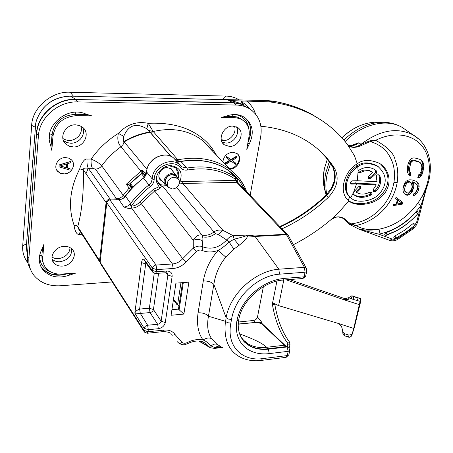 <?xml version="1.0" encoding="UTF-8"?>
<svg xmlns="http://www.w3.org/2000/svg" width="453" height="453" viewBox="0 0 453 453"><rect width="100%" height="100%" fill="white"/><g stroke="black" fill="none" stroke-linecap="round" stroke-linejoin="round"><path stroke-width="0.68" d="M250.147 195.345L260.73 136.387C262.48 124.609 258.935 115.526 250.096 109.139C246.087 106.551 241.517 105.187 236.387 105.056L77.752 101.914C58.522 101.076 39.354 117.559 38.409 135.855L28.884 258.289C28.454 264.909 30.226 270.713 34.196 275.684C40.594 283.006 49.337 286.37 60.413 285.764L112.253 281.942M246.772 149.354L249.031 136.359C250.028 129.405 247.955 124.031 242.819 120.238L240.033 118.771L236.285 117.808L221.251 117.497L226.71 115.974C233.42 113.652 239.405 114.162 244.671 117.491C252.938 124.252 254.433 133.154 249.15 144.207L246.772 149.354M43.85 244.444L42.752 257.474C42.457 261.568 43.567 265.147 46.081 268.199C49.875 272.429 55.017 274.382 61.517 274.065L75.747 273.102L69.977 274.965C58.998 278.827 50.057 277.208 43.148 270.107C38.528 264.127 38.035 257.338 41.665 249.733L43.85 244.444M73.505 146.948L69.343 146.217L65.872 144.088C58.454 137.927 65.283 124.281 75.589 124.83L79.53 125.532L82.854 127.48C90.56 133.578 83.873 147.367 73.505 146.948M62.271 266.098C58.748 266.251 55.957 265.198 53.89 262.933C48.499 257.315 55.158 246.477 64.128 246.347C67.52 246.234 70.221 247.236 72.237 249.354C77.831 254.943 71.297 265.86 62.271 266.098M229.518 146.438L224.456 144.869C216.902 140.079 223.374 125.538 232.893 126.098L237.695 127.553C245.435 132.304 239.059 146.885 229.518 146.438M216.551 155.283L211.432 147.259C197.248 129.971 176.172 121.999 148.21 123.329L153.222 131.512L177.848 159.773L178.42 161.398M79.745 168.85L83.38 169.96C82.554 167.389 87.859 168.08 88.363 168.357C87.214 166.24 86.778 163.142 87.055 159.065C83.38 158.284 79.892 167.44 79.745 168.85C69.722 188.488 67.865 207.383 74.179 225.532C74.066 226.885 75.725 235.317 79.445 234.371L80.153 231.409M147.015 169.36L124.099 141.857C123.454 141.732 123.335 139.886 123.743 136.313L118.363 133.38C126.965 124.343 136.914 120.996 148.21 123.329L146.823 128.777L148.658 130.453L153.222 131.512C172.163 127.231 188.488 130.147 202.197 140.254L210.928 148.635L213.397 151.976M229.699 169.037L229.898 169.037C237.751 169.297 243.159 157.491 236.959 153.493L232.729 152.197C227.021 152.938 223.731 156.172 222.865 161.885M63.958 173.929C71.557 174.122 76.642 164.343 71.285 159.745L68.652 158.12L65.447 157.57C57.888 157.31 52.724 167.015 57.922 171.636L60.64 173.363L63.958 173.929M91.659 115.843L76.455 115.651C63.239 116.755 55.425 123.499 53.018 135.894L51.801 150.311L50.453 144.615C43.069 126.438 67.497 105.396 85.821 114.048L91.659 115.843M282.038 228.788C299.065 221.03 314.524 210.526 328.414 197.281C337.326 187.633 339.405 178.035 334.648 168.482C328.674 159.082 321.007 151.002 311.641 144.247C297.491 134.128 280.571 128.125 260.883 126.24M222.304 99.513L266.8 100.56L272.916 101.206L268.629 101.783C285.554 103.799 300.735 108.516 314.178 115.928C327.513 123.363 338.538 132.808 347.247 144.258L354.484 155.741L357.258 163.748C343.136 172.106 338.527 193.465 348.861 200.815L338.584 212.621L330.599 219.999C319.025 229.711 306.624 237.95 293.385 244.705M242.508 104.343L240.747 103.669C236.024 101.823 232.004 100.793 228.68 100.566L268.629 101.783M347.706 199.784L348.561 200.453C352.796 204.745 369.376 205.934 380.141 196.217C390.469 185.096 390.588 174.354 380.503 163.98M357.258 163.748C362.904 159.501 370.373 159.394 379.648 163.431C391.16 170.741 392.111 186.387 382.383 195.883C372.508 206.336 353.884 205.973 349.399 201.223L348.023 200.045L349.858 197.106L350.741 197.802M378.793 167.083L377.094 165.77C368.844 161.863 362.106 161.953 356.89 166.047C345.39 173.267 341.607 190.645 349.858 197.106L352.06 198.822C356.437 202.774 371.715 202.349 379.637 193.646C387.57 183.725 387.026 174.688 378.023 166.528C369.739 162.599 362.995 162.684 357.779 166.778C346.285 174.003 342.496 191.364 350.73 197.819L353.64 192.191L358.521 186.755L360.582 186.291L360.582 188.646L356.902 192.627C360.599 194.705 364.795 194.592 369.484 192.276L371.284 192.31C372.236 193.267 372.123 194.184 370.945 195.056C364.15 198.086 358.623 198.108 354.371 195.124L353.465 194.399L353.114 193.289M356.596 164.179L356.89 166.047L357.779 166.778L358.113 171.347L357.264 180.741L352.332 180.86C350.56 181.5 350.084 182.502 350.905 183.878L351.607 184.071L350.747 183.318L355.667 183.193L375.367 184.088L376.262 184.869L356.534 183.946L351.607 184.071M357.264 180.741L377.015 181.693L376.347 176.936C376.301 175.152 377.247 174.484 379.178 174.937L379.744 175.6C381.703 181.194 380.452 186.432 376.001 191.308L373.544 191.591L373.419 189.286L376.262 184.869M358.113 171.347L358.986 170.198C364.24 166.868 369.45 166.636 374.603 169.507L376.619 171.041L376.403 173.273L370.905 178.239L368.668 178.556L368.714 176.2L372.723 172.434C368.782 170.017 364.591 170.135 360.152 172.797L358.51 172.916L358.113 172.417M331.709 219.156L335.628 217.264L338.385 216.879L342.898 218.261L344.082 219.354C346.924 222.253 349.178 223.929 350.854 224.388L351.285 223.856L355.871 225.577C373.051 221.806 383.538 210.549 387.44 205.05C392.502 198.159 395.758 190.628 397.202 182.457C398.408 173.873 397.711 166.393 395.107 160.005C394.042 153.522 387.57 146.959 375.696 140.311L370.231 141.551C385.135 145.996 389.218 155.141 391.715 160.475C394.382 166.687 395.124 174.003 393.94 182.417C392.519 190.43 389.291 197.78 384.263 204.456C380.395 209.892 368.504 221.93 351.285 223.856C349.807 223.374 347.751 221.806 345.112 219.156C340.486 216.109 336.075 216.07 331.879 219.037L330.599 219.999M347.253 144.258L348.029 145.124C351.035 148.063 355.65 148.097 361.868 145.237L370.231 141.551L370.095 140.753L361.058 144.32L361.868 145.237M370.831 192.106L370.01 194.269C363.476 197.287 357.983 197.315 353.521 194.365L353.295 194.195M360.124 186.115L359.688 187.899L355.99 191.902L356.902 192.627M360.582 188.646L359.688 187.899M378.702 174.733L378.759 174.864C380.684 180.419 379.444 185.639 375.039 190.52L373.074 191.024M372.723 172.434L371.851 171.704C367.542 169.309 363.34 169.428 359.257 172.061L358.091 172.35M375.016 169.767L375.656 170.328L375.446 172.519L369.976 177.491L368.227 178.001M376.403 173.273L375.446 172.519M370.905 178.239L369.976 177.491M345.112 219.156L344.082 219.354L342.893 218.25M350.854 224.388L355.871 225.577C362.966 229.49 371.024 230.628 380.044 228.992C373.448 230.424 366.454 230.492 359.059 229.201L349.614 224.439L342.87 218.244M408.646 174.767L410.265 175.673L410.826 172.955L409.886 172.225L409.461 168.72L410.86 162.752L411.783 161.54L412.977 160.894L414.433 160.809L419.461 162.18L421.483 164.167L421.851 167.627L421.052 171.715L419.45 174.637L418.402 174.864L417.813 177.536L419.484 177.457L421.12 175.962L422.909 172.146L423.838 165.713L423.544 163.714L422.592 161.54L421.46 160.266L419.908 159.365L414.863 157.967L413.057 157.944L411.517 158.488L409.812 159.977L408.074 163.924L407.349 168.131L407.621 172.57L408.646 174.767M405.746 194.903L407.383 195.266L409.24 194.779L412.134 191.829L413.64 187.644L413.889 185.424L413.261 182.519L415.712 183.544L417.247 185.243L417.473 188.001L416.76 190.537L415.112 192.876L413.946 193.527L413.312 195.605L415.939 194.354L417.468 192.446L418.379 190.407L419.15 186.54L418.81 184.212L416.567 181.432L412.151 179.926L409.716 179.79L407.813 180.243L406.131 181.223L404.569 183.165L403.13 187.451L402.91 189.699L403.346 192.089L404.331 193.686L405.746 194.903M393.346 205.6L402.36 204.116L402.91 202.497L395.984 197.361L395.605 198.618L397.434 199.954L396.103 204.048L393.759 204.382L393.346 205.6M427.422 185.39L426.369 188.335C424.891 192.038 421.981 197.078 417.632 203.465C430.09 186.041 433.13 163.493 424.212 149.06C415.361 134.603 394.988 130.475 375.696 140.311L370.095 140.753M410.826 172.955L408.923 171.54L408.487 168.023L409.223 163.827L410.814 160.815L412.02 160.164L413.476 160.079L418.504 161.455L420.678 162.989M410.265 175.673L409.308 174.92L409.857 172.265M408.51 174.479L409.308 174.92M422.592 161.54L420.65 159.796M423.544 163.714L422.547 163.029L421.596 160.86M423.838 165.713L422.842 165.017L422.547 163.029M423.719 168.074L422.723 167.372L422.842 165.017M422.909 172.146L421.919 171.438L422.723 167.372M422.122 174.314L421.143 173.595L421.919 171.438M421.12 175.962L420.146 175.232L421.143 173.595M419.484 177.457L418.521 176.715L420.146 175.232M417.994 176.744L418.521 176.715M419.461 162.18L418.504 161.455M414.433 160.809L413.476 160.079M412.977 160.894L412.02 160.164M411.783 161.54L410.814 160.815M410.86 162.752L409.886 162.044M410.197 164.53L409.223 163.827M409.461 168.72L408.487 168.023M409.461 170.662L408.493 169.971M409.886 172.225L408.923 171.54M409.24 194.779L408.306 194.026L411.177 191.092L412.672 186.93L412.921 184.716L412.281 181.766L414.778 182.797L416.539 184.184M407.383 195.266L406.46 194.507L408.306 194.026M413.668 194.445L414.988 193.601L416.5 191.704L417.887 188.001L418.17 185.832L417.836 183.51L416.165 181.251M404.886 194.161L406.46 194.507M406.692 192.876L404.104 190.43L403.782 187.599L404.563 184.552L406.245 182.163L407.485 181.534L409.608 181.591L411.415 183.012L412.156 186.863L411.347 189.858L408.776 192.893L406.692 192.876L405.056 191.138L404.739 188.312L405.52 185.271L407.19 182.899L408.419 182.276L409.529 182.083L411.415 183.012M417.909 182.65L416.941 181.953M418.81 184.212L417.836 183.51M419.15 186.54L418.17 185.832M418.861 188.725L417.887 188.001M418.379 190.407L417.406 189.682M417.468 192.446L416.5 191.704M415.939 194.354L414.988 193.601M414.353 195.368L413.578 194.739M415.712 183.544L414.778 182.797M413.906 182.672L412.977 181.925M413.261 182.519L412.281 181.766M413.889 185.424L412.921 184.716M413.64 187.644L412.672 186.93M413.051 189.779L412.088 189.054M412.134 191.829L411.177 191.092M410.571 193.725L409.625 192.978M410.531 182.333L409.608 181.591M409.529 182.083L408.6 181.342M408.419 182.276L407.485 181.534M407.19 182.899L406.245 182.163M406.182 184.048L405.237 183.318M405.52 185.271L404.563 184.552M404.739 188.312L403.782 187.599M404.733 189.688L403.782 188.98M405.056 191.138L404.104 190.43M405.82 192.225L404.874 191.523M402.36 204.116L401.454 203.261M401.596 202.842L401.953 201.795M395.628 198.533L397.434 199.954M393.668 204.648L401.42 203.352M397.094 199.66L401.981 203.171L396.851 204.003L398.057 200.322L397.128 199.541M398.057 200.322L401.981 203.171M396.851 204.003L396.267 203.561M348.029 145.124L349.478 146.206L353.889 147.219L355.888 146.948L358.538 145.979L361.058 144.32L358.833 142.774C355.248 145.6 351.596 146.336 347.876 144.977M353.889 147.219L357.553 146.381L361.013 144.286C379.744 130.124 397.083 126.993 413.017 134.886L418.782 139.094M82.712 127.355C84.315 131.534 83.533 135.464 80.357 139.139C77.757 141.806 74.615 143.182 70.917 143.273L66.834 142.553L63.403 140.487M123.743 136.313C128.465 125.045 136.155 122.531 146.823 128.777M146.183 174.467L142.316 169.926L142.706 172.299L145.668 175.526M142.316 169.926L140.917 171.183L121.013 146.738C118.018 143.658 117.14 139.207 118.363 133.38C107.508 140.203 98.437 148.754 91.144 159.031L87.055 159.065M142.746 172.35L142.146 172.82L140.917 171.183L126.302 184.252L129.145 188.012L123.227 195.311L101.715 165.849C99.637 163.431 96.115 161.16 91.144 159.031C90.86 163.097 91.296 166.183 92.463 168.295L88.363 168.357L110.107 199.043C107.876 199.32 106.54 200.492 106.081 202.553L99.569 260.645L100.102 262.57M126.302 184.252L128.794 184.564L131.313 187.808L129.145 188.012L130.657 189.422L123.59 198.006M144.728 176.834L144.196 177.1L141.534 173.776L130.385 183.499L130.254 185.317L132.548 187.723M128.929 184.682L132.208 188.114M145.396 175.962L143.318 173.737L141.534 173.776M179.133 164.207L179.484 164.15M81.008 126.194C82.01 129.943 81.127 133.392 78.358 136.546C73.437 141.008 68.273 141.67 62.859 138.527M221.364 140.192C228.584 142.65 237.355 133.335 234.49 126.245M221.166 139.071L222.355 139.15M42.084 268.691L42.554 268.94M177.027 161.846L177.406 161.829M199.014 341.064L209.45 347.321M200.481 341.856L208.454 346.217L210.011 347.655L214.496 348.402L215.096 347.711L211.092 345.956C208.278 342.904 205.605 340.916 203.069 339.982C198.193 333.306 196.528 324.252 198.069 312.819L203.301 280.956C205.498 269.178 210.464 258.986 218.199 250.384C221.285 248.776 224.926 245.996 229.116 242.049L234.15 239.195C241.602 237.349 245.52 236.211 245.922 235.781L246.528 235.05L254.722 235.956L286.177 234.269L236.681 182.27L236.46 180.356L235.441 179.286C222.259 170.113 206.308 167.015 187.587 169.994C184.699 170.436 182.355 169.688 180.56 167.757C173.306 158.278 153.986 166.738 154.184 179.467C154.003 182.299 152.689 184.694 150.249 186.636C142.899 192.248 136.591 198.737 131.33 206.098C130.379 205.379 130.158 204.501 130.657 203.465L125.509 196.228C130.583 189.399 136.574 183.363 143.476 178.114L145.792 175.441L146.698 172.208C146.483 159.598 164.524 150.09 173.527 157.927L176.081 160.345L181.098 161.478C199.971 158.556 216.081 161.761 229.411 171.092L230.571 172.259M222.576 347.468L215.096 347.711C216.953 346.262 218.776 345.843 220.577 346.454M221.013 346.647L217.038 344.382L211.687 338.782C207.825 333.272 206.749 325.758 208.448 316.239C206.155 313.782 202.695 312.638 198.069 312.819M306.432 268.408L306.126 267.825L304.439 267.332L278.85 269.212C257.225 270.577 230.628 291.896 226.092 317.666L213.856 284.354L208.448 316.239L225.441 321.313C223.471 340.005 229.042 352.247 242.168 358.046L242.168 358.046C248.068 360.52 254.484 361.307 261.415 360.401L261.171 360.429M211.687 338.782C209.286 337.434 206.415 337.836 203.069 339.982C198.001 338.94 192.706 339.812 187.185 342.61L187.508 343.68C193.284 340.962 198.278 340.311 202.48 341.738L205.922 343.527L208.454 346.217L211.092 345.956C213.369 344.116 215.351 343.589 217.038 344.382M203.301 280.956C207.984 280.843 211.506 281.976 213.856 284.354C215.509 273.737 219.495 264.671 225.815 257.157L218.199 250.384C212.372 252.497 206.987 252.497 202.038 250.379C200.232 249.677 198.318 250.107 196.302 251.658L186.138 261.777C182.548 265.809 178.216 268.046 173.154 268.482L156.749 269.609L156.449 271.743L166.721 271.024C170.475 271.115 172.282 272.904 172.134 276.404L165.283 322.564C164.422 325.95 162.106 327.995 158.335 328.708L148.307 329.716L148.023 331.726L164.009 330.101C168.929 329.688 172.57 331.126 174.937 334.405L181.942 342.338C180.504 343.504 179.354 343.68 178.51 342.859L177.1 341.551M171.081 315.271L175.923 283.142L188.901 282.145L183.884 314.071L171.081 315.271M173.391 299.926L174.722 300.554M263.374 286.698L257.497 316.97C256.925 318.912 255.611 320.084 253.555 320.475L238.425 322.009M177.627 304.501L180.957 282.757M274.767 303.952L274.812 304.444C277.525 320.033 282.423 332.564 289.507 342.032L290.005 344.722L289.229 347.536M238.318 323.159L239.331 323.929M261.998 323.544L261.568 322.032L261.058 321.783L260.56 322.293L261.851 322.598M260.322 322.689L260.56 322.293M289.456 279.575L344.931 298.686L348.584 297.729L351.856 295.792L353.81 296.783L360.747 298.623L353.725 328.431L338.64 323.538L278.601 305.622L272.853 302.91L272.434 304.665C275.141 320.277 280.028 332.825 287.089 342.315L287.581 345.005L287.27 346.483M360.747 298.623C361.052 299.031 360.865 300.667 360.18 303.538L354.405 327.219L351.715 335.741M353.725 328.431L351.579 336.035L349.784 337.275L344.45 335.815L342.972 334.189L342.508 329.971M338.64 323.538L341.437 326.12L343.232 332.468L344.852 333.793L348.98 335.135L351.845 334.371M273.822 303.306L272.468 303.431L276.936 281.098M286.222 279.829L344.121 299.795L344.829 298.652M353.81 296.783L353.102 299.382L351.018 298.459L347.757 299.484L344.121 299.795M353.102 299.382L359.897 301.285M144.32 177.27L132.972 186.891L132.542 187.763M124.847 196.579L123.227 195.311C121.534 197.497 119.332 198.68 116.614 198.844L95.447 169.122L92.463 168.295M99.711 261.885L78.646 229.059L77.718 226.659C77.106 225.413 75.923 225.039 74.179 225.532M130.657 203.465C128.924 205.645 126.698 206.817 123.969 206.993L118.935 199.716C121.619 199.547 123.811 198.386 125.509 196.228L125.492 196.132C130.56 189.314 136.534 183.289 143.42 178.052L148.952 184.983C141.925 190.339 135.826 196.5 130.657 203.465M239.603 333.906C257.474 340.441 263.153 344.104 266.653 347.292L268.403 349.178C259.116 350.084 251.675 348.13 246.075 343.323C242.921 340.588 240.662 337.157 239.303 333.04M242.463 339.473L246.398 342.842C252.242 346.76 258.991 348.244 266.653 347.292L284.32 345.226L285.639 346.664L287.026 346.5L289.071 347.383M289.903 349.909L289.761 350.571L288.21 351.313L269.218 353.612C248.08 356.092 233.227 342.032 236.936 320.701C240.939 299.348 262.61 280.169 284.541 278.38L283.459 280.05M225.815 257.157L233.827 249.15L239.099 245.333C245.028 240.481 247.785 237.332 247.378 235.9L255.062 236.466L286.528 234.767L304.439 267.332L305.056 272.23L279.461 274.178C259.541 275.288 235.492 295.005 231.523 319.45L230.86 323.102C226.16 347.479 243.335 361.426 262.508 358.634L287.304 355.577L285.905 357.36M284.541 278.38L304.076 276.84L302.74 278.51M289.473 347.921L289.037 347.343L287.378 346.93L268.403 349.178L269.218 353.612M288.997 354.161L288.855 354.829L287.304 355.577L288.21 351.313L287.026 346.5M240.775 336.709L245.854 343.029C251.732 347.859 259.127 349.761 268.051 348.742L285.639 346.664M152.321 271.681L145.203 261.987L144.45 259.892C143.08 258.431 142.106 259.331 141.523 262.598L134.824 313.114C135.458 311.364 137.061 310.016 139.62 309.076L149.371 308.21L154.241 273.312M196.302 251.658L193.295 248.125L193.25 240.305C195.707 236.064 198.635 234.326 202.021 235.084C206.166 235.877 210.164 234.841 214.009 231.97C216.291 230.192 219.258 229.648 222.91 230.334L233.272 235.753C230.69 236.228 228.516 237.644 226.738 239.988C219.382 247.587 211.438 249.88 202.916 246.874C199.886 245.554 196.681 245.968 193.295 248.125L182.678 258.691C179.847 261.879 176.427 263.635 172.434 263.969L131.636 208.114L131.534 206.092L131.84 208.108C135.538 207.865 138.658 206.336 141.206 203.51L154.654 190.985L193.25 240.305C196.347 239.099 199.331 239.184 202.191 240.554C201.942 237.972 202.174 236.749 202.887 236.885C207.208 237.712 211.375 236.63 215.385 233.635L218.471 234.586L226.738 239.988L229.116 242.049L233.827 249.15M123.969 206.993C127.134 208.386 129.688 208.759 131.636 208.114M131.534 206.092C134.739 205.889 137.446 204.563 139.654 202.117L153.38 189.326L159.02 186.732L156.449 181.778C154.632 174.19 162.825 165.152 171.081 165.656C180.209 167.4 183.114 172.82 179.784 181.925L182.57 181.545L236.336 180.356M159.02 186.732L159.898 188.641L154.654 190.985L153.38 189.326M179.252 183.68L180.181 183.918L179.784 181.925M169.128 165.753L175.345 167.672C178.618 170.481 179.518 174.133 178.04 178.641M159.898 188.641C160.549 187.032 161.642 186.404 163.171 186.755L159.677 184.932L156.783 179.966L156.812 176.002M238.001 182.61L236.46 180.356L236.766 182.27L238.136 182.752M238.006 182.287L238.023 182.633M239.099 245.333L234.15 239.195L233.272 235.753L246.528 235.05L247.378 235.9L245.922 235.781M202.038 250.379L202.916 246.874L202.191 240.554M163.171 186.755L202.021 235.084L202.887 236.885M156.296 180.73L156.562 181.183M157.859 182.78L161.268 184.83L165.668 185.294M176.834 175.979C177.621 172.984 177.236 170.305 175.673 167.938M173.499 172.129L171.466 168.935L167.282 167.587C160.56 167.367 155.957 176.851 160.968 180.498L162.401 181.37M180.181 183.918L182.899 183.516L222.91 230.334L218.471 234.586M144.45 259.892L152.146 270.35L152.904 272.474L155.611 273.459L156.449 271.743L152.146 270.35L152.44 268.221L156.749 269.609L156.042 265.056C154.088 265.373 152.888 266.426 152.44 268.221L106.812 202.802C107.174 201.149 108.25 200.209 110.034 199.988L118.839 199.654C121.506 199.507 123.72 198.34 125.47 196.155M165.713 272.746L155.475 273.47M146.602 263.889L145.702 263.946L145.934 262.978M165.283 322.564L161.126 321.183C160.707 322.898 159.552 323.918 157.655 324.252L147.638 325.237L148.307 329.716L144.133 328.306L134.824 313.114L140.322 313.448L139.62 309.076L145.702 263.946L141.523 262.598M143.952 331.381L100.708 263.94L100.124 262.225L143.856 330.316L144.439 332.134L147.299 333.238L148.023 331.726L143.856 330.316L144.133 328.306C144.564 326.619 145.736 325.599 147.638 325.237L140.322 313.448L150.028 312.564L149.371 308.21L153.442 309.546L158.584 273.25M165.866 272.734L167.134 272.938L167.876 275.039L166.092 272.734M166.721 271.024L165.877 272.734M172.134 276.404L167.876 275.039L161.126 321.183L153.442 309.546C153.018 311.211 151.88 312.213 150.028 312.564L157.655 324.252L158.335 328.708M163.114 331.619L147.168 333.255M178.98 305.65L177.944 304.903M183.884 314.071L178.448 309.127L171.919 309.716M179.082 310.033L183.323 282.576M178.448 309.127L182.525 282.632M159.19 177.972L159.728 178.25M170.866 168.992L170.673 168.408M177.78 178.403L175.849 174.926L171.914 173.646C165.656 173.459 161.376 182.338 166.092 185.668L167.916 186.63M176.88 177.4C175.917 175.6 174.314 174.682 172.083 174.654C166.325 174.484 162.565 182.769 167.089 185.588M71.676 248.793C71.959 255.905 68.035 260.226 59.904 261.755C56.738 261.896 54.139 261.024 52.095 259.139M236.5 126.88C240.441 133.103 233.765 143.38 226.03 143.057L222.112 142.168M226.54 99.66L76.115 96.2M266.398 100.56L257.734 101.212M242.593 104.377L244.427 106.064L241.302 101.812C241.234 101.251 242.995 100.968 246.591 100.962C250.854 104.388 253.85 108.76 255.577 114.077M252.247 110.719L249.416 108.556L244.427 106.064M326.013 195.22L331.89 187.502L334.625 180.917L335.027 174.643L332.678 166.647M330.962 189.111L334.41 180.69L334.739 172.112M426.969 186.721L421.001 205.515L417.632 203.465C407.366 217.304 394.84 225.815 380.044 228.997L378.861 234.184L359.235 229.258L389.659 240.362L392.117 239.048L394.773 239.314L397.666 238.363L397.445 239.558M351.166 145.481L358.833 142.774L353.68 145.022C350.724 145.623 348.776 145.6 347.842 144.937M386.098 232.553C384.269 234.122 384.286 235.062 386.154 235.379L395.327 231.455C403.623 227.117 411.069 221.268 417.666 213.895L418.193 212.842C418.04 211.421 417.287 211.223 415.928 212.236C407.224 221.891 397.281 228.663 386.098 232.553L386.998 234.728L386.154 235.379M394.886 235.985C393.244 237.751 393.402 238.623 395.361 238.595L406.692 231.777L414.506 225.515L415.208 224.286C415.124 222.978 414.433 222.717 413.136 223.522L404.314 230.447L394.886 235.985L396.007 238.052L405.758 232.31L413.493 226.341L414.727 225.254L413.136 223.522M386.998 234.728L395.939 230.911C404.019 226.681 411.279 220.979 417.711 213.799L415.928 212.236M418.193 212.842L417.666 213.895M27.474 231.715L27.452 231.97C27.61 229.541 28.596 220.917 28.664 214.246L32.769 160.26C33.397 157.814 34.054 144.898 34.247 142.667L34.264 142.446M76.331 96.251L70.532 96.127C58.579 96.676 49.269 100.991 42.599 109.071C37.741 116.036 35.374 121.806 35.493 126.37L35.51 126.149M27.452 231.97L26.331 246.772L27.339 255.498M28.652 214.954L28.664 214.246M69.904 247.548C70.498 255.379 58.46 261.772 51.999 256.998M266.8 100.56L272.542 101.053C287.049 103.46 300.209 107.927 312.026 114.456L321.936 120.623M40.872 266.562L42.293 268.431M43.771 269.926L50.985 273.991L60.147 275.045L60.136 274.122M66.931 273.703L60.147 275.045M247.644 120.566L249.065 123.086C250.651 126.704 251.087 130.623 250.373 134.841L248.119 141.596M229.201 168.516L229.388 168.516C236.568 168.743 242.174 158.516 237.389 153.833M236.851 156.636L236.46 156.257L230.781 159.564L226.381 156.342L226.189 157.497L230.215 160.532L225.685 163.267L225.492 164.416L230.973 161.098L235.549 164.28L235.741 163.137L232.14 160.509L236.653 157.786L236.851 156.636L231.166 159.949L226.766 156.727L226.574 157.882M229.75 160.192L225.3 162.876L225.113 164.026M235.741 163.137L232.219 160.464M225.3 162.876L225.685 163.267M226.381 156.342L226.766 156.727M230.781 159.564L231.166 159.949M56.897 170.368L59.739 172.927L63.924 173.873C71.517 174.065 76.602 164.286 71.251 159.688M70.798 161.432L59.077 164.92L59.015 166.812L69.983 170.135L70.107 168.833L67.316 168.006L67.718 163.652L70.674 162.746L70.798 161.432L59.167 165.062L59.015 166.812M70.107 168.833L67.327 167.899M60.056 165.928L66.738 163.878L66.376 167.803L60.056 165.928M66.631 163.912L66.285 167.661L60.249 165.866M176.659 177.146L175.515 175.821C170.651 173.697 167.208 175.339 165.181 180.747L165.577 183.652L167.825 186.472M179.399 182.978C178.522 186.545 176.228 188.55 172.519 188.997L168.459 187.361L167.423 185.492L167.276 183.255C168.154 179.654 170.458 177.633 174.201 177.197L178.193 178.799L179.258 180.702L179.399 182.978M27.899 262.87C23.998 257.808 22.271 252.123 22.712 245.803L31.665 125.396C32.095 107.633 52.282 90.866 70.141 92.242L226.115 96.087C230.871 96.212 235.237 97.48 239.212 99.903M81.976 234.252L79.445 234.371M228.68 100.566L233.844 102.837L75.866 99.518L77.752 101.914M242.967 104.598L233.844 102.837L236.387 105.056M240.747 103.669L233.51 102.621L75.866 99.518C56.721 98.658 37.661 115.045 36.733 133.267L38.409 135.855M36.948 119.247C42.922 104.547 54.043 96.823 70.323 96.076L75.617 99.286C56.529 98.426 37.525 114.768 36.602 132.939L27.356 255.198L28.884 258.289M34.247 142.667L35.493 126.37L36.602 132.939L27.356 255.198C26.993 260.401 28.058 265.158 30.538 269.473M330.311 163.108L332.706 166.676C337.496 176.268 335.418 185.906 326.483 195.577C312.649 208.771 297.253 219.229 280.294 226.953M279.931 226.574C296.828 218.85 312.179 208.414 325.984 195.249L328.414 197.281M356.239 180.764L355.667 183.193L356.534 183.946L353.623 192.185M370.945 195.056L370.01 194.269M379.744 175.6L378.759 174.864M376.001 191.308L375.039 190.52M360.152 172.797L359.257 172.061M376.619 171.041L375.656 170.328M397.202 182.457L393.94 182.417M272.542 101.053L272.916 101.206C287.31 103.601 300.345 108.018 312.026 114.456L314.178 115.928M148.476 130.3L170.928 156.347M149.779 163.114L153.108 159.416L157.333 156.766M145.175 175.356L145.277 173.578L146.721 171.313M124.099 141.857L123.074 144.558L121.013 146.738C113.505 152.14 107.072 158.51 101.715 165.849C100.113 167.904 98.024 168.997 95.447 169.122M142.146 172.82L128.794 184.564M124.162 141.931C133.516 136.347 143.324 133.012 153.584 131.925M88.244 168.171L86.025 173.675M131.908 188.431L131.313 187.808L130.832 189.603M176.398 161.143L177.066 161.444M116.891 199.716L116.614 198.844L110.107 199.043L110.379 199.92M106.766 202.967L106.081 202.553L83.38 169.96C83.788 192.876 81.902 211.772 77.718 226.659L99.569 260.645L100.226 261.087M179.252 161.517C204.773 157.474 224.62 163.55 238.793 179.756L244.716 189.654M143.471 178.12L143.42 178.052C144.196 178.261 145.277 176.302 146.676 172.174M146.704 172.044L152.231 179.009L151.302 182.276L148.952 184.983L150.249 186.636M180.934 161.506L187.015 168.04L181.953 166.919L179.377 164.484C170.311 156.602 152.049 166.268 152.231 179.009L154.184 179.467M229.36 171.053L235.764 177.57C222.344 168.199 206.092 165.022 187.015 168.04L187.587 169.994M214.337 348.419L222.599 347.474M187.446 343.714L187.508 343.685C185.736 344.037 184.394 346.313 178.861 343.17M181.942 342.338C183.454 343.47 185.198 343.561 187.185 342.61M255.022 322.321L253.555 320.475M257.497 316.97L261.568 322.032M283.805 280.022L278.601 305.622M359.506 304.699L344.218 299.829L344.931 298.686M347.757 299.484L348.584 297.729M358.023 298.114L357.309 300.718M352.111 295.934L351.324 298.601M348.572 337.162L348.98 335.135M344.45 335.815L344.852 333.793M342.972 334.189L343.232 332.468M272.434 304.665L274.812 304.444M289.507 342.032L287.089 342.315M290.005 344.722L287.581 345.005M289.558 346.805L288.68 346.913L289.761 350.571L288.855 354.829L286.166 357.326L261.415 360.401L262.508 358.634M133.182 187.095L130.385 183.499M145.277 176.138L143.42 173.833M145.215 175.396L145.538 175.747M175.152 159.75L177.848 159.773C198.556 155.991 216.092 159.343 230.464 169.835L239.292 178.25L238.793 179.756M244.982 187.508L246.613 191.636M245.09 187.757L244.337 188.765M239.337 178.301L243.714 184.886M211.432 147.259L210.86 148.533L202.197 140.254L230.464 169.835L239.371 178.369L245.084 187.746M106.789 202.757L100.124 262.225L106.8 202.667C107.355 200.962 108.397 200.05 109.943 199.932L156.042 265.056L172.434 263.969L173.154 268.482M109.864 200L118.765 199.722M237.236 179.229L235.764 177.57L235.441 179.286M236.936 320.701L238.731 319.897L238.867 319.184M245.854 343.029L246.075 343.323C243.386 341.653 241.047 337.921 239.048 332.128C237.604 324.376 238.403 323.04 238.731 319.892C241.517 300.713 263.986 280.911 283.448 280.05L283.238 280.067M288.504 235.849L287.655 234.671L286.177 234.269L286.528 234.767L288.199 235.294L306.126 267.825C306.568 267.95 306.738 269.212 306.641 271.607L305.056 272.23L304.076 276.84L305.656 276.211L305.786 275.617M283.448 280.05L302.955 278.493L305.656 276.211L306.766 271.024M279.461 274.178L278.85 269.212L254.722 235.956M231.523 319.45L228.369 319.082L226.092 317.666L225.645 321.551L227.712 322.734L230.86 323.102M238.255 324.206L256.466 322.338L261.494 323.572L284.32 345.226L285.09 345.396L286.234 346.596M238.267 324.037L256.466 322.338M262.463 323.946L261.494 323.572M285.311 345.605L262.247 323.748C260.702 322.576 258.686 322.06 256.188 322.202M139.654 202.117L141.206 203.51L182.678 258.691L186.138 261.777M236.766 182.27L182.899 183.516L182.57 181.545M181.019 161.427C199.92 158.505 216.053 161.727 229.411 171.087L236.828 178.618L237.791 180.594L237.887 182.491L288.182 235.277M215.385 233.635L176.613 187.514M164.009 330.101L163.267 331.602M174.937 334.405C173.244 335.401 171.976 335.441 171.126 334.524M180.56 167.757L181.166 166.172M176.806 304.41L173.499 299.914M123.907 141.562C132.185 136.613 140.877 133.42 149.983 131.987M241.302 101.812L245.096 104.065L250.101 108.947M319.444 150.515L325.633 157.078L332.706 166.676L334.648 168.482M26.348 246.511L28.194 263.94M330.56 163.459L327.1 174.433C325.616 181.517 325.503 188.199 326.76 194.479M397.666 238.363L413.062 227.831L416.618 222.31L421.001 205.515C409.501 221.019 395.458 230.571 378.861 234.184L392.117 239.048M416.618 222.31L417.813 221.636M345.129 141.568C361.93 124.026 386.72 118.21 402.139 127.395L406.618 130.481M413.062 227.831L413.329 228.708M396.007 238.052L395.361 238.595M415.208 224.286L414.506 225.515M326.115 195.124C324.246 188.244 324.144 180.792 325.803 172.769L329.308 161.721M343.884 140.079C356.743 127.689 370.469 121.772 385.056 122.327C391.25 122.701 396.947 124.394 402.139 127.395L413.017 134.886C429.948 144.49 434.625 167.576 426.369 188.335L417.745 221.902L416.403 225.056L413.396 228.652L397.581 239.484C394.88 240.922 392.27 241.223 389.75 240.396M327.349 159.167L324.359 168.833C322.649 177.185 322.978 184.835 325.35 191.772M379.161 122.197C366.013 121.676 353.583 126.868 341.873 137.78M249.15 144.207L247.87 143.023M225.747 116.313L233.567 116.432L236.806 116.925L240.339 118.324L243.618 120.815M234.292 117.667L232.899 116.41L232.593 114.615M235.566 114.552C243.442 116.37 247.899 121.336 248.94 129.456M51.042 146.534L52.055 134.467C54.451 122.106 62.237 115.385 75.419 114.292L76.455 115.651M75.175 112.259L75.419 114.292L86.834 114.445M53.018 135.894L52.055 134.467L49.773 133.952L49.972 132.304M43.884 264.643L42.055 259.779L41.874 255.775L42.752 257.474M39.654 255.288L41.874 255.775L42.531 247.944M49.626 133.975L49.349 139.026M69.977 274.965L69.196 273.544M40.634 266.036L42.231 268.301C48.726 275.09 57.237 276.874 67.757 273.646M51.416 272.27C43.386 269.212 39.485 263.55 39.717 255.277L39.751 254.852M250.373 134.841L249.252 134.694M248.012 142.236C252.372 132.95 251.596 124.949 245.685 118.222M211.375 149.167L210.917 149.388M22.712 245.803L26.557 243.788M226.115 96.087L222.825 99.524M70.141 92.242L73.414 96.144M31.665 125.396L35.425 127.265M349.399 201.223L348.561 200.453M378.023 166.528L377.1 165.77M353.521 194.365L354.371 195.124M335.65 217.27C338.606 216.562 341.047 216.913 342.978 218.318M348.374 145.436L349.501 146.223M65.872 144.088L63.443 140.577M170.679 156.24L147.599 129.422M131.902 188.437L128.856 184.609M146.676 172.078C146.472 159.252 164.954 150.085 173.527 157.927L181.953 166.919L176.081 160.345L180.99 161.432M198.748 341.047L200.985 342.383M351.856 295.792L360.628 298.572M360.724 298.606L359.886 301.279M351.579 336.035L351.783 334.518M145.266 176.155L143.318 173.737M171.036 156.398L147.627 129.45M213.414 151.998L211.013 148.72M100.17 262.983L100.107 262.179M242.74 339.846C245.237 341.352 246.46 342.349 246.398 342.842L245.843 343.023M156.783 179.966L156.449 181.778M169.677 165.753L171.081 165.656M158.278 183.159L159.677 184.932M163.261 331.607C167.485 331.811 169.779 332.4 170.147 333.374M179.014 305.435L177.763 304.688L174.456 300.192M159.564 178.805L160.968 180.498M164.796 184.156L159.031 177.434M175.849 174.926L170.164 168.154M53.89 262.933L52.259 259.869M224.456 144.869L222.819 143.273M222.213 99.507L76.195 96.2M249.416 108.556L250.096 109.139M395.939 230.911L395.327 231.455M396.182 237.961L395.548 238.505M324.348 168.799L323.289 177.684M324.371 168.692L327.326 159.139M341.845 137.746C351.919 128.244 362.842 123.057 374.608 122.185M76.127 96.2L70.391 96.081M267.463 100.543L226.455 99.615M242.819 120.238L243.663 120.849M50.985 273.991L46.093 271.692L42.231 268.301L43.148 270.107M175.515 175.821L177.655 178.301"/></g></svg>
